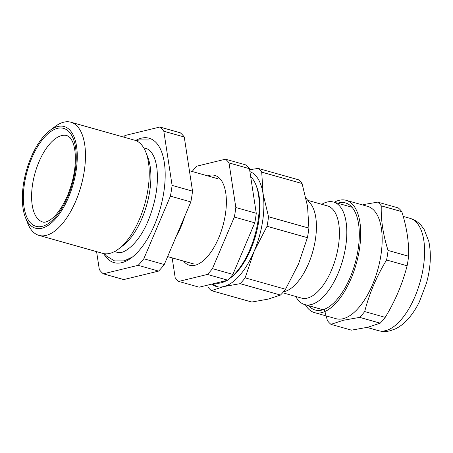 <?xml version="1.0" encoding="UTF-8"?>
<svg xmlns="http://www.w3.org/2000/svg" width="453" height="453" viewBox="0 0 453 453"><rect width="100%" height="100%" fill="white"/><g stroke="black" fill="none" stroke-linecap="round" stroke-linejoin="round"><path stroke-width="0.68" d="M68.59 197.248A52.808 24.354 -74.3 0 0 75.374 140.781A52.808 24.354 -74.3 0 0 49.87 130.498A52.808 24.354 -74.3 0 0 31.025 157.468A52.808 24.354 -74.3 0 0 25.379 217.344A52.808 24.354 -74.3 0 0 68.59 197.248M49.87 130.498L54.989 126.63A58.794 27.112 105.7 0 1 70.878 122.214A58.794 27.112 105.7 0 1 75.832 200.945A58.794 27.112 105.7 0 1 38.958 235.384A58.794 27.112 105.7 0 1 27.724 223.318L25.379 217.344M70.878 122.214L134.632 140.192A58.794 27.112 105.7 0 1 145.866 152.259L147.803 157.185A53.856 24.836 105.7 0 1 142.044 218.25A53.856 24.836 105.7 0 1 122.82 245.758L118.601 248.946A58.794 27.112 105.7 0 1 102.712 253.363L38.958 235.384M145.866 152.259A58.794 27.112 105.7 0 1 139.581 218.924A58.794 27.112 105.7 0 1 118.601 248.946M135.577 140.498A64.626 29.802 105.7 0 1 161.472 151.483A64.626 29.802 105.7 0 1 154.564 224.762A64.626 29.802 105.7 0 1 131.495 257.763A64.626 29.802 105.7 0 1 103.68 253.595M184.671 216.466A44.281 20.419 105.7 0 1 181.053 226.608A44.281 20.419 105.7 0 1 176.489 235.747M184.263 137.004A79.887 36.84 105.7 0 0 180.288 132.791L159.847 127.027A79.887 36.84 105.7 0 1 163.822 131.24L184.263 137.004L192.536 191.155A79.887 36.84 105.7 0 1 190.849 201.913L164.263 264.541A79.887 36.84 105.7 0 1 158.601 271.098L123.748 279.575L103.307 273.81A79.887 36.84 105.7 0 1 99.332 269.597L96.585 251.636M164.263 264.541L143.822 258.776A79.887 36.84 105.7 0 1 138.159 265.328L158.601 271.098M123.527 137.061A79.887 36.84 105.7 0 1 124.988 135.504L159.847 127.027M192.536 191.155L172.095 185.39A79.887 36.84 105.7 0 1 170.407 196.149L190.849 201.913M172.095 185.39L163.822 131.24M103.307 273.81L138.159 265.328M143.822 258.776L170.407 196.149M215.821 283.136A56.852 26.217 -74.3 0 0 221.115 282.836A56.852 26.217 -74.3 0 0 226.726 280.481M207.57 175.838A46.676 21.523 105.7 0 1 209.15 175.356A46.676 21.523 105.7 0 1 223.691 184.966A46.676 21.523 105.7 0 1 202.044 261.726A46.676 21.523 105.7 0 1 195.05 265.254A46.676 21.523 105.7 0 1 183.533 261.081M254.773 222.819A66.421 30.634 -74.3 0 0 256.268 213.284L235.826 207.519A66.421 30.634 -74.3 0 1 234.331 217.055L254.773 222.819L232.882 274.399L212.44 268.635A66.421 30.634 -74.3 0 1 207.417 274.444L227.859 280.209A66.421 30.634 -74.3 0 0 232.882 274.399M235.826 207.519L229.014 162.921A66.421 30.634 -74.3 0 0 225.486 159.19L196.783 166.172A66.421 30.634 -74.3 0 0 192.146 171.489M172.157 257.876L175.186 277.695A66.421 30.634 -74.3 0 0 178.714 281.426L199.156 287.191L227.859 280.209M207.417 274.444L178.714 281.426M234.331 217.055L212.44 268.635M229.014 162.921L249.456 168.686A66.421 30.634 -74.3 0 0 245.928 164.954L225.486 159.19M249.456 168.686L256.268 213.284M229.025 278.98A56.852 26.217 -74.3 0 0 229.626 278.533A56.852 26.217 -74.3 0 0 255.99 185.045A56.852 26.217 -74.3 0 0 250.668 176.619M255.99 185.045L256.698 186.834A55.056 25.391 105.7 0 1 231.16 277.372L229.626 278.533M306.03 198.272L310.305 203.374A47.871 22.078 105.7 0 1 312.78 251.523A47.871 22.078 105.7 0 1 285.515 291.279L283.238 292.043M307.791 200.373L327.525 205.939A47.871 22.078 105.7 0 1 337.253 252.111A47.871 22.078 105.7 0 1 307.304 298.114A47.871 22.078 105.7 0 1 301.534 298.091L282.621 292.757M321.766 204.314A53.256 24.558 105.7 0 1 327.174 202.027A53.256 24.558 105.7 0 1 333.584 202.055A53.256 24.558 105.7 0 1 344.41 253.42A53.256 24.558 105.7 0 1 311.086 304.597A53.256 24.558 105.7 0 1 304.676 304.569A53.256 24.558 105.7 0 1 295.775 296.466M249.909 171.653A59.841 27.593 105.7 0 1 263.08 193.867L261.721 172.146A66.421 30.634 105.7 0 0 258.199 168.414L298.567 179.801A66.421 30.634 105.7 0 1 302.089 183.533L307.542 206.404L308.906 228.125A66.421 30.634 105.7 0 1 307.406 237.666L298.51 264.031L285.515 289.24A66.421 30.634 105.7 0 1 280.498 295.05L268.187 299.122L251.789 302.032L211.421 290.65A66.421 30.634 105.7 0 1 207.899 286.919M308.906 228.125L268.533 216.744A66.421 30.634 105.7 0 1 267.038 226.279L307.406 237.666M261.721 172.146L302.089 183.533M285.515 289.24L245.147 277.859A66.421 30.634 105.7 0 1 240.13 283.669L280.498 295.05M245.147 277.859L254.048 251.494A59.841 27.593 105.7 0 1 223.725 286.579L240.13 283.669M258.199 168.414L249.614 169.716M268.533 216.744L263.08 193.867A59.841 27.593 105.7 0 1 254.048 251.494L267.038 226.279M211.421 290.65L223.725 286.579A59.841 27.593 105.7 0 1 211.811 284.11M337.661 203.204A55.651 25.662 105.7 0 1 338.776 202.893A55.651 25.662 105.7 0 1 356.115 214.343A55.651 25.662 105.7 0 1 330.305 305.866A55.651 25.662 105.7 0 1 321.97 310.073A55.651 25.662 105.7 0 1 308.753 305.718M334.252 202.242A58.346 26.908 105.7 0 1 339.184 200.3A58.346 26.908 105.7 0 1 346.211 200.328A58.346 26.908 105.7 0 1 358.068 256.602A58.346 26.908 105.7 0 1 321.562 312.666A58.346 26.908 105.7 0 1 314.535 312.638A58.346 26.908 105.7 0 1 305.345 304.761M346.211 200.328L367.672 206.381A58.346 26.908 105.7 0 1 379.535 262.655A58.346 26.908 105.7 0 1 343.029 318.719A58.346 26.908 105.7 0 1 336.001 318.691L314.535 312.638M330.962 324.359L343.266 320.294L359.665 317.377L380.197 323.17L367.887 327.236L351.488 330.152L330.962 324.359A66.421 30.634 105.7 0 1 327.434 320.628L324.291 309.331M408.606 256.245L388.074 250.452C383.102 234.824 380.831 219.96 381.262 205.86A66.421 30.634 105.7 0 0 377.74 202.129L398.266 207.916A66.421 30.634 105.7 0 1 401.788 211.647C406.766 227.276 409.036 242.14 408.606 256.245A66.421 30.634 105.7 0 1 407.111 265.781C402.513 283.737 395.214 300.928 385.214 317.36L364.688 311.568A66.421 30.634 105.7 0 1 359.665 317.377M364.688 311.568C369.28 293.618 376.579 276.426 386.579 259.994L407.111 265.781M388.074 250.452A66.421 30.634 105.7 0 1 386.579 259.994M377.74 202.129L363.08 204.637M385.214 317.36A66.421 30.634 105.7 0 1 380.197 323.17M381.262 205.86L401.788 211.647M67.101 135.606A44.881 20.696 -74.3 0 0 38.958 161.897A44.881 20.696 -74.3 0 0 42.735 221.993C44.173 222.638 46.523 222.032 49.785 220.175C56.115 216.104 62.016 207.916 67.503 195.617C73.958 179.626 76.432 164.722 74.921 150.917C74.36 146.829 73.465 143.522 72.237 140.985L70.17 137.729L67.101 135.606M31.716 158.199A50.866 23.454 105.7 0 1 69.122 131.857A50.866 23.454 105.7 0 1 67.899 196.517A50.866 23.454 105.7 0 1 30.493 222.859A50.866 23.454 105.7 0 1 31.716 158.199M385.446 330.684A58.346 26.908 -74.3 0 0 421.953 274.62A58.346 26.908 -74.3 0 0 410.09 218.346C414.648 219.705 418.453 222.202 421.5 225.837L424.206 229.62L428.827 241.5C431.432 254.014 430.656 267.87 426.494 283.068L419.246 302.123C415.582 309.507 411.313 315.718 406.432 320.758C403.062 324.235 399.387 326.941 395.395 328.884L390.078 330.786C386.194 331.749 382.304 331.704 378.419 330.65A58.346 26.908 -74.3 0 0 385.446 330.684M143.76 147.893L147.729 149.014M189.416 170.719L217.695 178.697M167.638 256.596L193.657 263.935M114.518 251.568L118.488 252.683M333.584 202.055L351.998 207.242M304.676 304.569L322.598 309.625M403.21 216.404L410.09 218.346M367.032 327.44L378.419 330.65M132.429 257.038L124.201 260.871L114.518 260.894L106.478 256.019L104.507 253.731M148.629 139.943L139.224 139.898L136.353 140.815M146.194 148.584C148.935 149.201 151.427 151.744 153.669 156.206C155.232 159.518 156.33 163.709 156.959 168.776C158.567 184.988 155.645 202.276 148.193 220.639C139.184 243.114 123.403 255.475 116.959 252.253M212.616 283.912L217.616 286.806"/></g></svg>
